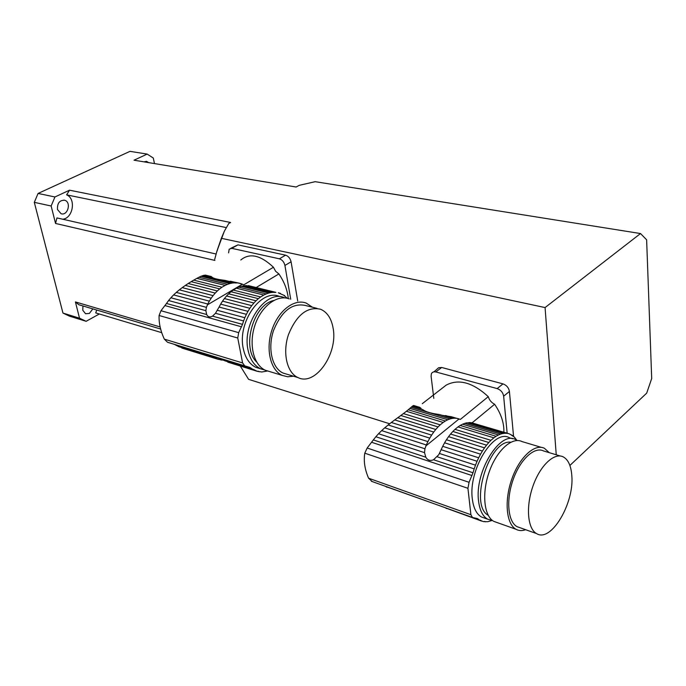 <?xml version="1.0" encoding="UTF-8"?>
<svg xmlns="http://www.w3.org/2000/svg" width="686" height="686" viewBox="0 0 686 686"><rect width="100%" height="100%" fill="white"/><g stroke="black" fill="none" stroke-linecap="round" stroke-linejoin="round"><path stroke-width="1.03" d="M239.954 283.515L243.813 284.784L273.457 267.257L275.618 271.279L278.893 273.928C284.33 281.929 287.46 290.152 288.291 298.582M230.419 281.226L239.68 283.301L228.61 281.26M241.841 283.953L239.68 283.301M202.499 275.669L232.408 283.026L230.042 283.515L200.895 276.321L204.042 275.232L212.146 277.221C213.389 278.456 217.685 279.511 225.017 280.377L235.264 282.958L237.245 282.898M232.408 283.026L234.946 282.812M200.895 276.321L198.914 277.273L227.469 284.347L230.042 283.515M198.914 277.273L196.865 278.362L225.111 285.393L227.469 284.347M196.865 278.362L193.726 280.137L221.964 287.228L225.111 285.393M193.726 280.137L191.171 281.663L219.709 288.883L221.964 287.228M191.171 281.663L188.213 283.515L217.333 290.941L219.709 288.883M188.213 283.515L185.366 285.402L215.241 293.076L217.333 290.941M185.366 285.402L182.227 287.623L213.089 295.623L215.241 293.076M182.227 287.623L179.346 289.835L211.219 298.178L213.089 295.623M179.346 289.835L176.293 292.408L209.359 301.145L211.219 298.178M176.293 292.408L173.609 294.911L207.789 304.035L209.359 301.145M173.609 294.911L170.883 297.775L206.409 307.354L207.789 304.035M275.909 292.373L248.555 285.668L275.909 292.373L273.928 292.442L246.257 285.59L243.727 285.813L271.09 292.545L268.732 293.059L241.361 286.311L238.788 287.151L266.159 293.942L263.801 295.031L236.43 288.214L233.283 290.075L260.654 296.944L258.39 298.659L231.019 291.739L228.644 293.822L256.007 300.794L253.897 303.006L226.543 295.983L224.391 298.556L251.736 305.647L249.858 308.288L222.521 301.137L220.652 304.13L247.972 311.35L246.385 314.334L219.074 307.045L215.498 313.296L212.54 316.135C209.899 317.558 207.935 317.018 206.657 314.514L205.869 310.672L168.602 300.528L170.883 297.775M205.869 310.672L206.409 307.354M168.602 300.528L166.492 303.469L206.657 314.514M211.425 276.569L205.311 275.077L211.425 276.569L211.099 276.964M240.786 259.994C249.627 252.662 260.517 255.089 273.457 267.257M219.477 359.541L223.876 360.27M174.295 344.321L178.634 346.636L215.524 357.946L215.37 357.149L216.613 357.26M220.129 359.575L180.529 347.219M216.905 358.795L215.524 357.946M181.773 348.016L218.577 359.447M220.72 359.756L221.286 360.099M283.927 295.434L287.417 298.341M278.533 292.939L284.656 295.615M204.531 275.352L205.311 275.077M279.699 296.549C261.546 287.949 237.142 322.026 243.281 348.565C245.288 358.023 249.524 364.309 255.989 367.404L259.985 368.614M265.07 370.106L260.689 368.836C254.232 365.732 250.004 359.438 248.015 349.954C241.901 323.329 266.331 289.123 284.458 297.733L284.939 297.921M218.217 357.749L225.059 360.87L253.829 369.6L257.164 371.289L261.803 371.992L267.66 370.955M280.48 293.411L278.327 292.759M247.492 285.89L248.555 285.668M271.09 292.545L273.62 292.305M241.361 286.311L243.727 285.813M266.159 293.942L268.732 293.059M236.43 288.214L238.788 287.151M260.654 296.944L263.801 295.031M231.019 291.739L233.283 290.075M256.007 300.794L258.39 298.659M226.543 295.983L228.644 293.822M251.736 305.647L253.897 303.006M222.521 301.137L224.391 298.556M247.972 311.35L249.858 308.288M219.074 307.045L220.652 304.13M217.411 310.321L244.842 317.712L246.385 314.334M244.842 317.712L243.599 320.954L215.498 313.296M212.54 316.135L242.51 324.375L243.599 320.954M242.51 324.375L238.677 332.641L237.75 338.018L242.595 362.937L244.739 365.861L249.918 367.43L252.842 369.385M169.785 342.94L167.487 342.237L164.348 339.15C160.558 331.064 158.8 323.175 159.083 315.491L160.987 310.724L166.492 303.469M226.834 361.411L254.875 370.449M227.778 362.131L256.667 371.135M257.559 371.229L259.359 371.778M273.577 300.545C253.211 304.807 241.318 347.879 256.641 362.011M269.409 371.486L265.422 370.277C253.554 365.141 248.478 344.183 254.952 325.19C261.263 306.136 277.333 294.165 289.252 298.916M333.147 328.354C331.441 318.51 327.248 312.147 320.576 309.249C307.345 306.325 296.644 314.763 288.472 334.579C282.323 352.767 286.911 372.755 297.938 377.549C315.2 386.527 338.087 353.787 333.147 328.354M317.052 308.374L305.63 305.527C292.356 302.586 281.654 310.904 273.534 330.498C267.429 348.479 272.093 368.288 283.164 373.081L286.877 374.196M293.522 376.211L287.717 376.777L282.255 375.396C270.438 370.26 265.448 349.08 271.982 329.846C278.353 310.544 294.431 298.367 306.29 303.135L312.447 307.225M278.893 273.928L256.392 287.391M230.788 248.281L237.965 244.876L231.782 248.341L279.391 258.811L285.573 255.175C288.394 256.11 290.229 258.322 291.087 261.795L297.715 301.008M237.965 244.876L285.573 255.175M291.087 261.795L284.922 265.465L290.718 299.276M284.922 265.465C284.055 261.975 282.212 259.754 279.391 258.811M231.782 248.341L229.175 249.181L228.601 252.86M455.796 418.048L460.357 419.403L488.278 396.654C489.298 400.049 491.416 402.588 494.615 404.26C501.08 413.727 504.176 423.048 503.884 432.214M445.548 415.527L454.424 418.177L456.627 418.297L451.362 416.736L442.05 415.304M458.574 418.734L456.627 418.297M411.111 407.287L449.99 418.932L447.795 419.763L409.885 408.367L412.183 406.386L422.679 409.525C425.414 411.746 430.988 413.418 439.409 414.515L452.374 418.4L454.424 418.177M449.99 418.932L452.323 418.374M409.885 408.367L408.23 409.782L445.403 420.998L447.795 419.763M408.23 409.782L406.395 411.291L443.182 422.439L445.403 420.998M406.395 411.291L403.394 413.598L440.206 424.84L443.182 422.439M403.394 413.598L400.83 415.502L438.045 426.924L440.206 424.84M400.83 415.502L397.769 417.723L435.764 429.47L438.045 426.924M397.769 417.723L394.75 419.926L433.732 432.06L435.764 429.47M394.75 419.926L391.337 422.482L431.623 435.113L433.732 432.06M391.337 422.482L388.147 424.977L429.779 438.131L431.623 435.113M388.147 424.977L384.726 427.841L427.91 441.604L429.779 438.131M384.726 427.841L381.665 430.611L426.315 444.957L427.91 441.604M381.665 430.611L378.526 433.741L424.934 448.781L426.315 444.957M504.939 433.235L507.083 433.329L471.351 422.687L469.164 422.567L504.939 433.235L502.932 433.501L467.08 422.782L464.756 423.356L500.591 434.084L498.439 434.975L462.57 424.197L460.186 425.457L496.072 436.279L493.886 437.805L457.974 426.924L455.007 429.35L490.944 440.318L488.801 442.504L452.854 431.468L450.573 434.041L486.537 445.163L484.505 447.864L448.541 436.673L446.432 439.76L482.395 451.045L480.552 454.183L444.588 442.813L442.719 446.32L478.674 457.785L477.07 461.258L441.124 449.707L438.774 454.698L433.543 459.757C430.233 461.138 427.661 460.289 425.817 457.21L424.531 452.649L375.851 436.742L378.526 433.741M424.531 452.649L424.934 448.781M375.851 436.742L373.338 439.923L425.817 457.21M413.984 405.606L418.717 407.012M420.887 408.179L419.635 407.287L413.641 405.503L412.963 405.812L420.887 408.179L421.324 409.113M422.276 403.685L446.192 385.12C458.694 378.578 472.723 382.419 488.278 396.654M382.205 485.139L430.911 502.581M434.075 503.721L385.712 486.503M386.287 486.914L387.247 487.257M511.55 435.241L514.286 436.999L516.832 440.283M473.014 423.185L508.978 433.732L512.605 435.559M412.963 405.812L412.175 406.395M512.579 438.74L509.544 437.822C494.014 428.167 468.084 469.799 472.337 498.979C473.477 508.112 476.504 514.106 481.426 516.978L484.762 518.162M492.488 520.52L487.6 519.173C482.704 516.309 479.694 510.298 478.579 501.14C474.386 471.865 500.308 430.036 515.769 439.692L517.218 440.523M442.547 506.748L483.587 521.643L487.72 521.72L492.042 520.494M508.978 433.732L507.083 433.329M467.68 422.962L469.164 422.567M500.591 434.084L502.881 433.475M462.57 424.197L464.756 423.356M496.072 436.279L498.439 434.975M457.974 426.924L460.186 425.457M490.944 440.318L493.886 437.805M452.854 431.468L455.007 429.35M486.537 445.163L488.801 442.504M448.541 436.673L450.573 434.041M482.395 451.045L484.505 447.864M444.588 442.813L446.432 439.76M478.674 457.785L480.552 454.183M441.124 449.707L442.719 446.32M439.366 453.455L475.492 465.168L477.07 461.258M475.492 465.168L474.18 468.864L437.179 456.773M433.543 459.757L473.006 472.757L474.18 468.864M473.006 472.757L469.07 482.301L467.929 488.303L470.905 514.714L472.44 517.458L477.61 518.676L479.797 520.211M372.241 481.572L368.596 478.211C364.789 469.481 363.511 461.138 364.772 453.18L367.173 448.027L373.338 439.923M445.728 508L481.563 521.06M446.097 508.352L446.74 508.583M484.41 521.446L485.534 521.849M510.813 442.221C489.401 438.946 468.838 504.99 488.2 515.289M497.136 522.569L493.826 521.386C483.913 516.155 481.615 492.951 489.298 471.616C496.853 450.213 512.185 436.562 522.046 441.578L541.28 447.349M571.781 475.218C571.018 465.7 568.171 459.594 563.249 456.893C554.297 452.211 540.122 465.511 532.971 486.082C525.699 506.594 527.534 528.743 536.546 533.571C550.978 543.08 574.636 502.975 571.781 475.218M560.359 456.018L543.586 450.959C534.505 446.26 520.245 459.32 513.137 479.625C505.908 499.871 507.889 521.814 517.03 526.659L520.074 527.74M525.648 529.712C522.106 531.007 518.899 530.861 516.001 529.275C506.242 524.078 504.124 500.608 511.859 478.957C519.465 457.228 534.711 443.293 544.418 448.292L549.272 452.674M494.615 404.26L472.054 422.893M434.041 371.778L438.62 367.739L441.681 367.482L435.807 371.932L497.17 388.593L502.967 383.877C506.568 385.189 508.72 387.71 509.415 391.44L513.557 436.322M441.681 367.482L502.967 383.877M509.415 391.44L503.644 396.199L507.151 433.192M435.807 371.932L433.775 371.812L432.171 372.601L431.357 373.81L431.1 376.245L433.398 395.059M433.475 395.676L433.801 398.352M503.644 396.199C502.941 392.461 500.78 389.922 497.17 388.593M569.886 465.468L646.701 393.129L651.7 378.526L646.632 239.817L640.518 233.549L315.191 181.687L299.233 185.331L296.12 187.012L134.027 160.198L147.181 154.084L129.997 151.349L38.073 193.443L54.949 196.968L69.518 190.194L66.628 194.858C76.266 198.623 73.076 218.302 62.7 219.22M147.181 154.084L153.304 158.037L154.479 163.577M389.674 423.768L248.606 379.349L240.357 366.127M99.333 313.982L86.127 321.305L69.56 316.186L62.958 313.073L34.3 202.344L51.141 206.006L55.557 223.456L214.907 260.414M160.13 326.948L75.409 301.926L79.516 318.184L62.958 313.073M640.518 233.549L545.07 307.568L221.346 238.308L224.339 231.216L228.764 223.482L230.59 222.487L69.518 190.194M54.949 196.968L51.141 206.006M34.3 202.344L38.073 193.443M79.516 318.184L86.127 321.305M148.665 162.616L146.658 161.424L143.828 161.819M57.504 209.539L61.045 213.689C67.803 216.184 71.601 202.027 64.656 200.243C59.519 200.141 57.135 203.236 57.504 209.539M82.946 305.956L82.783 310.252L85.561 313.751L89.377 313.425L92.824 308.889M216.09 254.009L56.947 217.916L55.557 223.456M226.243 227.581L66.628 194.858M96.743 310.055L95.706 312.902L161.725 332.676M75.409 301.926L78.821 304.73L160.627 329.014M545.07 307.568L556.243 454.775M224.339 231.216L216.948 251.05L214.692 259.342M216.948 251.05L221.346 238.308M217.05 251.076L220.326 241.198M175.573 344.972L215.37 357.149M164.949 305.587L241.566 326.819M160.987 310.724L238.677 332.641M159.083 315.491L237.75 338.018M164.348 339.15L242.595 362.937M168.001 342.425L245.048 365.972M221.201 358.932L250.862 368.005M220.026 358.409L218.457 359.404M207.369 304.893L242.45 284.184M371.563 442.256L472.011 475.552M367.173 448.027L469.07 482.301M364.772 453.18L467.929 488.303M368.596 478.211L470.905 514.714M475.818 518.187L478.091 519.002M425.886 445.943L459.114 418.906M215.798 357.946L216.227 358.075M255.989 367.404L260.689 368.836M167.478 342.237L244.739 365.861M247.26 366.616L249.918 367.43M253.228 369.42L253.829 369.6M258.219 371.255L258.802 371.435M283.164 373.081L297.938 377.549M265.422 370.277L282.255 375.396M215.25 357.612L216.013 357.123M481.426 516.978L487.6 519.173M371.358 481.255L472.44 517.458M476.727 518.359L477.61 518.676M480.372 520.211L480.869 520.391M484.762 521.471L485.242 521.643M517.03 526.659L536.546 533.571M493.826 521.386L516.001 529.275M68.566 315.783L85.133 320.902M146.092 161.33L146.658 161.424M63.892 200.089L64.656 200.243"/></g></svg>
